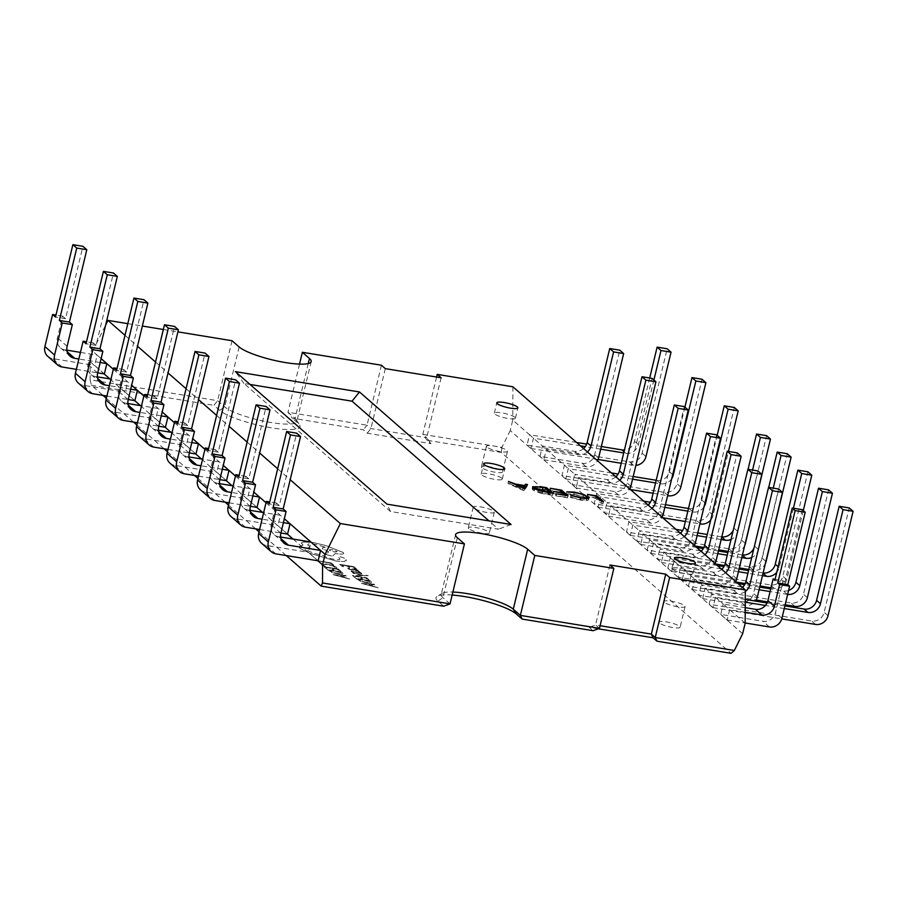 <?xml version="1.0" encoding="UTF-8"?>
<svg xmlns="http://www.w3.org/2000/svg" width="898" height="898" viewBox="0 0 898 898"><rect width="100%" height="100%" fill="white"/><g stroke="black" fill="none" stroke-linecap="round" stroke-linejoin="round"><path stroke-width="0.67" stroke-dasharray="4.49 3.37" d="M692.526 572.576A10.843 2.122 13.5 0 0 681.088 568.445A10.843 2.122 13.5 0 0 671.94 568.4A10.843 2.122 13.5 0 0 672.434 569.287A10.843 2.122 13.5 0 0 683.872 573.418A10.843 2.122 13.5 0 0 693.02 573.463A10.843 2.122 13.5 0 0 692.526 572.576M501.78 478.241A10.843 2.122 13.5 0 0 490.342 474.11A10.843 2.122 13.5 0 0 481.182 474.065A10.843 2.122 13.5 0 0 481.676 474.941A10.843 2.122 13.5 0 0 493.114 479.072A10.843 2.122 13.5 0 0 502.274 479.128A10.843 2.122 13.5 0 0 501.78 478.241M514.924 417.323A10.843 2.122 13.5 0 0 503.486 413.192A10.843 2.122 13.5 0 0 494.327 413.147A10.843 2.122 13.5 0 0 494.82 414.034A10.843 2.122 13.5 0 0 506.259 418.165A10.843 2.122 13.5 0 0 515.418 418.21A10.843 2.122 13.5 0 0 514.924 417.323M468.767 528.709A10.843 2.122 -166.5 0 1 468.273 527.822A10.843 2.122 -166.5 0 1 477.433 527.878A10.843 2.122 -166.5 0 1 488.871 532.009A10.843 2.122 -166.5 0 1 489.365 532.884A10.843 2.122 -166.5 0 1 480.206 532.84A10.843 2.122 -166.5 0 1 468.767 528.709M473.74 508.032A10.843 2.122 -166.5 0 1 473.246 507.146A10.843 2.122 -166.5 0 1 482.394 507.19A10.843 2.122 -166.5 0 1 493.833 511.321A10.843 2.122 -166.5 0 1 494.327 512.208A10.843 2.122 -166.5 0 1 485.178 512.163A10.843 2.122 -166.5 0 1 473.74 508.032M659.525 623.055A10.843 2.122 -166.5 0 1 659.031 622.168A10.843 2.122 -166.5 0 1 668.179 622.213A10.843 2.122 -166.5 0 1 679.618 626.344A10.843 2.122 -166.5 0 1 680.112 627.231A10.843 2.122 -166.5 0 1 670.963 627.186A10.843 2.122 -166.5 0 1 659.525 623.055M664.486 602.367A10.843 2.122 -166.5 0 1 663.992 601.492A10.843 2.122 -166.5 0 1 673.152 601.537A10.843 2.122 -166.5 0 1 684.59 605.667A10.843 2.122 -166.5 0 1 685.084 606.554A10.843 2.122 -166.5 0 1 675.925 606.498A10.843 2.122 -166.5 0 1 664.486 602.367M481.912 467.791A10.843 2.122 -166.5 0 1 481.418 466.915A10.843 2.122 -166.5 0 1 490.577 466.96A10.843 2.122 -166.5 0 1 502.016 471.091A10.843 2.122 -166.5 0 1 502.51 471.978A10.843 2.122 -166.5 0 1 493.35 471.921A10.843 2.122 -166.5 0 1 481.912 467.791M486.884 447.114A10.843 2.122 -166.5 0 1 486.39 446.227A10.843 2.122 -166.5 0 1 495.539 446.284A10.843 2.122 -166.5 0 1 506.977 450.414A10.843 2.122 -166.5 0 1 507.471 451.301A10.843 2.122 -166.5 0 1 498.323 451.245A10.843 2.122 -166.5 0 1 486.884 447.114M381.426 365.228L367.035 425.203L287.977 412.238L295.072 418.446A37.952 7.442 -166.5 0 1 296.407 419.916A37.952 7.442 -166.5 0 1 296.8 421.544A37.952 7.442 -166.5 0 1 264.753 421.375A37.952 7.442 -166.5 0 1 224.725 406.917L217.619 400.71L90.103 379.798L90.159 361.692L92.674 351.208L97.164 355.137L80.45 352.398M299.528 364.105L287.977 412.238L292.288 418.165L363.308 429.805L367.192 433.206L431.029 443.668L427.145 440.267L501.241 452.424L731.073 653.329M127.808 323.65L142.367 326.041M163.346 329.487L177.905 331.867M125.002 335.324L137.506 346.258M155.545 362.017L168.049 372.951M186.077 388.711L198.581 399.644M216.609 415.404L229.125 426.337M247.152 442.097L259.657 453.03M277.684 468.79L290.189 479.723M742.646 633.719L510.244 430.557L512.758 420.073L529.539 434.744L527.059 445.094L629.565 461.898A10.843 9.957 131.2 0 0 642.104 453.198L667.169 348.772M580.445 445.846L533.412 438.134L530.931 448.472L527.059 445.094M576.572 442.456L529.539 434.744L542.448 446.037L539.967 456.375L582.185 463.289A10.843 9.957 131.2 0 0 594.712 454.601L619.788 350.175M587.438 451.952A10.843 9.957 -48.8 0 1 578.492 454.691L546.332 449.427L543.84 459.765L539.967 456.375M583.565 448.562A10.843 9.957 -48.8 0 1 574.608 451.312L542.448 446.037L564.404 465.22L561.924 475.558L664.43 492.362A10.843 9.957 131.2 0 0 676.957 483.674L702.034 379.248M615.31 476.322L568.277 468.61L565.796 478.948L561.924 475.558M611.437 472.932L564.404 465.22L574.731 474.256L572.25 484.594L614.457 491.509A10.843 9.957 131.2 0 0 626.995 482.821L652.06 378.395M619.71 480.172A10.843 9.957 -48.8 0 1 610.763 482.911L578.604 477.635L576.123 487.973L572.25 484.594M615.837 476.782A10.843 9.957 -48.8 0 1 606.891 479.521L574.731 474.256L596.687 493.44L594.195 503.778L696.713 520.582A10.843 9.957 131.2 0 0 709.24 511.894L734.317 407.468M647.593 504.541L600.56 496.83L598.079 507.168L594.195 503.778M643.72 501.151L596.687 493.44L607.014 502.465L604.534 512.814L646.74 519.729A10.843 9.957 131.2 0 0 659.267 511.041L684.343 406.603M651.993 508.38A10.843 9.957 -48.8 0 1 643.047 511.13L610.887 505.855L608.406 516.193L604.534 512.814M648.12 505.002A10.843 9.957 -48.8 0 1 639.174 507.74L607.014 502.465L628.959 521.659L626.478 531.998L728.985 548.801A10.843 9.957 131.2 0 0 741.524 540.113L766.589 435.676M679.865 532.75L632.832 525.038L630.351 535.388L626.478 531.998M675.992 529.371L628.959 521.659L639.286 530.684L636.805 541.023L679.023 547.948A10.843 9.957 131.2 0 0 691.55 539.249L716.626 434.823M684.276 536.6A10.843 9.957 -48.8 0 1 675.33 539.339L643.17 534.074L640.678 544.413L636.805 541.023M680.403 533.221A10.843 9.957 -48.8 0 1 671.446 535.96L639.286 530.684L649.624 539.72L647.144 550.059L749.65 566.863A10.843 9.957 131.2 0 0 762.178 558.163L787.254 453.737M700.53 550.811L653.497 543.099L651.016 553.437L647.144 550.059M696.657 547.421L649.624 539.72L659.951 548.745L657.471 559.084L699.677 566.009A10.843 9.957 131.2 0 0 712.204 557.31L737.28 452.884M704.93 554.661A10.843 9.957 -48.8 0 1 695.984 557.4L663.824 552.135L661.343 562.474L657.471 559.084M701.057 551.271A10.843 9.957 -48.8 0 1 692.111 554.021L659.951 548.745L670.278 557.77L667.798 568.108L770.304 584.924A10.843 9.957 131.2 0 0 782.843 576.224L807.908 471.798M721.184 568.872L674.151 561.16L671.67 571.498L667.798 568.108M717.311 565.482L670.278 557.77L680.605 566.806L678.125 577.145L720.331 584.059A10.843 9.957 131.2 0 0 732.869 575.371L757.934 470.945M725.595 572.722A10.843 9.957 -48.8 0 1 716.638 575.461L684.478 570.185L681.997 580.535L678.125 577.145M721.711 569.332A10.843 9.957 -48.8 0 1 712.765 572.071L680.605 566.806L690.944 575.831L688.452 586.17L790.97 602.973A10.843 9.957 131.2 0 0 803.497 594.285L828.562 489.859M741.849 586.933L694.816 579.221L692.324 589.559L688.452 586.17M737.976 583.543L690.944 575.831L701.271 584.867L698.79 595.206L740.996 602.12A10.843 9.957 131.2 0 0 753.523 593.432L778.6 489.006M745.284 591.546A10.843 9.957 -48.8 0 1 737.303 593.522L705.143 588.246L702.663 598.584L698.79 595.206M742.377 587.393A10.843 9.957 -48.8 0 1 733.43 590.132L701.271 584.867L711.598 593.892L709.117 604.231L811.624 621.034A10.843 9.957 131.2 0 0 824.151 612.346L849.227 507.92M745.25 602.165L715.47 597.282L712.99 607.62L709.117 604.231M745.261 599.415L711.598 593.892L723.216 604.051L720.735 614.389L762.941 621.304A10.843 9.957 131.2 0 0 775.479 612.616L783.168 580.568L775.109 579.244M745.205 612.245L729.67 609.697L727.189 620.035L720.735 614.389M745.228 607.654L723.216 604.051L745.172 623.234M90.159 361.692L104.123 373.894M109.837 378.9L134.655 400.587M140.38 405.593L165.198 427.28M170.912 432.286L195.73 453.973M201.455 458.979L226.262 480.666M231.987 485.672L256.806 507.359M262.519 512.365L287.338 534.052M293.062 539.058L317.87 560.745M318.116 560.79L308.429 552.326L310.91 541.988M287.573 534.097L277.897 525.633L280.378 515.295L263.664 512.556M266.021 502.745L284.34 518.752M257.041 507.404L247.354 498.94L249.846 488.602L233.132 485.863M235.478 476.052L253.797 492.059M226.509 480.711L216.822 472.247L219.303 461.909L202.589 459.17M204.946 449.359L223.265 465.366M195.966 454.018L186.29 445.554L188.771 435.216L172.057 432.477M174.414 422.666L192.722 438.673M165.434 427.325L155.747 418.861L158.228 408.523L141.514 405.784M143.871 395.962L162.19 411.98M134.902 400.631L125.215 392.168L127.696 381.83L110.982 379.091M113.339 369.269L131.658 385.287M104.359 373.938L94.672 365.475L97.164 355.137L101.115 358.594M510.244 430.557L501.926 447.316L422.823 434.351L426.707 437.741L370.919 428.593L367.035 425.203L363.308 429.805M436.585 377.037L422.823 434.351L427.145 440.267M512.881 386.78L512.758 420.073M232.021 340.735L217.619 400.71L213.904 405.312L219.707 410.397A42.285 8.284 13.5 0 0 268.39 427.291A42.285 8.284 13.5 0 0 299.584 424.877A42.285 8.284 13.5 0 0 298.102 423.239L292.288 418.165M92.674 351.208L105.683 324.953M598.281 628.802L589.256 627.32L593.14 630.71M452.154 595.048A42.285 8.284 13.5 0 0 437.214 596.283A42.285 8.284 13.5 0 0 437.921 601.144L443.735 606.217M90.103 379.798L91.372 385.231L103.012 395.401M106.357 398.33L133.555 422.094M136.9 425.023L164.087 448.787M167.432 451.716L194.619 475.48M197.975 478.41L225.162 502.173M228.507 505.103L255.694 528.866M259.039 531.796L286.238 555.559M91.372 385.231L213.904 405.312M450.033 603.871L442.939 597.664A37.952 7.442 -166.5 0 1 441.21 594.566A37.952 7.442 -166.5 0 1 442.299 593.309A37.952 7.442 -166.5 0 1 452.873 592.04M280.647 537.026L278.75 536.712A10.843 9.957 -48.8 0 1 274.103 534.534A10.843 9.957 -48.8 0 1 271.185 524.724L276.404 503.015L279.3 505.552L296.677 433.173M261.565 543.234A10.843 9.957 131.2 0 0 266.223 545.4L308.429 552.326M276.404 503.015L269.726 501.915M279.3 505.552L269.254 503.901M250.115 510.333L248.218 510.019A10.843 9.957 -48.8 0 1 243.56 507.841A10.843 9.957 -48.8 0 1 240.653 498.031L245.861 476.322L248.768 478.859L266.145 406.48M283.398 522.658L262.07 519.167M231.033 516.541A10.843 9.957 131.2 0 0 235.68 518.707L277.897 525.633M259.589 529.506L280.917 533.008M245.861 476.322L239.194 475.222M219.572 483.64L217.686 483.326A10.843 9.957 -48.8 0 1 213.028 481.148A10.843 9.957 -48.8 0 1 210.11 471.338L215.329 449.629L218.236 452.165L235.613 379.787M252.866 495.965L231.538 492.474M200.49 489.848A10.843 9.957 131.2 0 0 205.148 492.014L247.354 498.94M229.057 502.813L250.374 506.315M215.329 449.629L208.662 448.529M189.04 456.947L187.143 456.633A10.843 9.957 -48.8 0 1 182.496 454.455A10.843 9.957 -48.8 0 1 179.578 444.645L184.786 422.936L187.693 425.472L205.07 353.094M222.322 469.272L201.006 465.781M169.958 463.155A10.843 9.957 131.2 0 0 174.616 465.321L216.822 472.247M198.525 476.12L219.842 479.622M184.786 422.936L178.118 421.836M158.508 430.254L156.611 429.94A10.843 9.957 -48.8 0 1 151.953 427.762A10.843 9.957 -48.8 0 1 149.046 417.952L154.254 396.243L157.161 398.779L174.538 326.401M191.79 442.579L170.463 439.088M139.426 436.45A10.843 9.957 131.2 0 0 144.073 438.628L186.29 445.554M167.982 449.427L189.31 452.929M154.254 396.243L147.586 395.142M127.965 403.561L126.068 403.247A10.843 9.957 -48.8 0 1 121.421 401.069A10.843 9.957 -48.8 0 1 118.502 391.259L123.722 369.549L126.618 372.086L143.994 299.708M161.247 415.886L139.931 412.395M108.883 409.757A10.843 9.957 131.2 0 0 113.541 411.935L155.747 418.861M137.45 422.734L158.766 426.236M123.722 369.549L117.054 368.449M97.433 376.868L95.536 376.554A10.843 9.957 -48.8 0 1 90.878 374.376A10.843 9.957 -48.8 0 1 87.97 364.566L93.179 342.856L96.086 345.393L113.462 273.014M130.715 389.193L109.399 385.702M78.35 383.064A10.843 9.957 131.2 0 0 83.009 385.242L125.215 392.168M106.907 396.04L128.234 399.543M93.179 342.856L86.511 341.756M66.901 350.175L65.004 349.861A10.843 9.957 -48.8 0 1 60.346 347.683A10.843 9.957 -48.8 0 1 57.427 337.873L62.647 316.163L65.554 318.7L82.93 246.321M100.183 362.5L78.856 359.009M47.819 356.371A10.843 9.957 131.2 0 0 52.466 358.549L94.672 365.475M76.375 369.347L97.702 372.85M62.647 316.163L55.979 315.063M65.554 318.7L55.496 317.05M96.086 345.393L86.04 343.743M126.618 372.086L116.572 370.436M157.161 398.779L147.104 397.129M187.693 425.472L177.647 423.822M218.236 452.165L208.179 450.515M248.768 478.859L238.722 477.208M727.189 620.035L745.172 622.976M802.262 509.682L784.886 582.061L783.168 580.568M712.99 607.62L781.765 618.89M784.897 605.903L767.06 602.985M784.268 608.552L765.422 605.465M702.663 598.584L744.869 605.51A10.843 9.957 131.2 0 0 755.375 601.065M692.324 589.559L756.094 600.01M767.532 601.885L785.166 604.781M787.658 594.431A10.843 9.957 -48.8 0 1 787.265 594.375L770.091 591.558M788.601 590.48A10.843 9.957 -48.8 0 1 783.393 590.985L770.72 588.908M759.73 587.112L744.655 584.643M759.091 589.761L742.725 587.067M671.67 571.498L736.315 582.095M745.228 583.554L760 585.979M770.989 587.786L774.177 588.302A10.843 9.957 131.2 0 0 786.715 579.614L803.283 510.58M793.405 508.234L779.138 567.626A10.843 9.957 -48.8 0 1 776.77 572.318M763.12 572.991A10.843 9.957 -48.8 0 1 762.739 572.935L748.562 570.612M739.076 569.051L723.99 566.582M762.481 575.64L747.922 573.25M738.437 571.7L722.059 569.018M651.016 553.437L715.661 564.034M724.563 565.504L739.346 567.918M748.831 569.478L753.523 570.241A10.843 9.957 131.2 0 0 765.41 563.473M768.733 487.378L754.612 546.186A10.843 9.957 -48.8 0 1 753.961 548.094M773.234 488.119L758.484 549.565A10.843 9.957 -48.8 0 1 751.693 557.546M742.466 554.93A10.843 9.957 -48.8 0 1 742.085 554.874L727.896 552.551M718.411 550.99L703.336 548.521M741.827 557.579L727.268 555.2M717.783 553.639L701.405 550.957M630.351 535.388L694.996 545.984M703.909 547.443L718.681 549.868M728.177 551.417L732.858 552.191A10.843 9.957 131.2 0 0 744.745 545.412M748.068 469.328L733.958 528.125A10.843 9.957 -48.8 0 1 733.307 530.033M752.58 470.058L737.83 531.504A10.843 9.957 -48.8 0 1 731.039 539.485M721.801 536.869A10.843 9.957 -48.8 0 1 721.42 536.813L707.242 534.49M697.757 532.929L682.671 530.46M721.161 539.518L706.603 537.139M697.117 535.578L680.74 532.896M681.997 580.535L724.215 587.449A10.843 9.957 131.2 0 0 735.675 581.534M661.343 562.474L703.549 569.388A10.843 9.957 131.2 0 0 715.01 563.473M640.678 544.413L682.895 551.327A10.843 9.957 131.2 0 0 694.356 545.412M717.176 435.317L701.675 499.905A10.843 9.957 -48.8 0 1 689.136 508.594L688.485 508.493M665.474 504.721L650.399 502.24M704.021 506.842A10.843 9.957 -48.8 0 1 693.009 511.983L687.857 511.142M664.834 507.359L648.468 504.676M598.079 507.168L662.724 517.764M685.376 521.48L699.935 523.86M710.722 519.998A10.843 9.957 131.2 0 0 713.113 515.272L728.446 451.436M684.905 407.097L669.392 471.686A10.843 9.957 -48.8 0 1 656.865 480.385L656.214 480.273M633.191 476.501L618.116 474.032M671.738 478.623A10.843 9.957 -48.8 0 1 660.737 483.764L655.574 482.922M632.562 479.15L616.185 476.468M565.796 478.948L630.441 489.545M653.093 493.26L667.652 495.651M601.334 446.519L586.675 444.117M653.912 380.011L638.411 444.6A10.843 9.957 -48.8 0 1 625.872 453.288L623.717 452.94M600.706 449.168L585.294 446.643M530.931 448.472L598.113 459.484M621.236 463.278L633.438 465.276A10.843 9.957 131.2 0 0 635.863 465.377M649.703 378.002L634.527 441.21A10.843 9.957 -48.8 0 1 624.424 449.999M608.406 516.193L650.612 523.119A10.843 9.957 131.2 0 0 662.073 517.203M576.123 487.973L618.329 494.899A10.843 9.957 131.2 0 0 629.801 488.983M543.84 459.765L586.057 466.679A10.843 9.957 131.2 0 0 597.518 460.764M774.828 580.411L784.886 582.061M250.059 384.456L244.009 383.468L390.473 511.49L498.502 529.203L488.983 520.885M244.009 383.468L235.377 371.626M390.473 511.49L386.993 504.16M511.108 524.511L498.502 529.203M526.071 486.458L527.014 486.604L523.938 490.69L524.432 488.624M523.938 490.69L524.174 488.579M523.68 490.645L507.942 483.483L508.436 481.418M507.942 483.483L509.907 483.809L510.277 482.248M509.907 483.809L514.947 486.099L515.317 484.55M514.947 486.099L523.848 487.558M527.014 486.604L527.508 484.538M523.736 488.018L516.552 486.839L522.569 489.567L523.534 488.288M516.552 486.839L516.934 485.279M522.569 489.567L522.939 488.018M534.344 488.085L546.085 489.736L546.321 488.725M546.085 489.736L552.539 495.382L553.033 493.316M552.539 495.382L541.864 493.462L542.37 491.397M541.864 493.462C537.206 492.284 534.164 491.049 532.739 489.78L533.232 487.715M532.739 489.78L532.121 488.77L533.726 488.108M548.656 494.27L550.07 494.506L544.94 490.016L537.049 488.838C534.243 488.68 533.401 489.084 534.546 490.084L542.302 493.103L548.656 494.27L549.048 492.654M534.254 488.456L534.546 490.084L534.849 488.781M550.07 494.506L550.463 492.89M544.94 490.016L545.434 487.951M542.302 493.103L542.695 491.475M537.049 488.838L537.543 486.772M561.026 492.183L567.48 497.829L556.143 495.965L565.022 496.953L563.035 495.213L553.494 493.653L562.373 494.641L559.881 492.463L549.688 490.33L561.026 492.183L561.272 491.172M567.48 497.829L567.985 495.763M556.143 495.965L556.637 493.9M555.48 495.393L555.974 493.328M565.022 496.953L565.403 495.337M563.035 495.213L563.529 493.148M553.494 493.653L553.987 491.588M552.831 493.081L553.325 491.004M562.373 494.641L562.754 493.024M559.881 492.463L560.386 490.398M550.351 490.903L550.844 488.838M549.688 490.33L550.182 488.254M587.427 498.491L587.999 498.929C589.458 500.657 586.978 501.039 580.546 500.085L581.04 498.02M580.546 500.085L570.421 497.47L570.915 495.404M570.421 497.47L571.611 497.391L571.992 495.797M571.611 497.391L579.996 499.524L580.377 497.907M579.996 499.524C585.26 500.309 587.314 499.995 586.147 498.592L586.652 496.527M586.798 498.536L586.607 499.355L586.147 498.592C583.868 496.998 579.951 495.707 574.406 494.731L574.9 492.665M574.406 494.731L568.299 494.495L568.793 492.43M568.299 494.495L566.335 493.9L566.84 491.835M566.335 493.9L573.732 494.147L574.114 492.542M573.732 494.147L583.15 496.493L583.532 494.899M583.15 496.493L586.888 498.154M589.054 497.806L588.56 499.872L588.134 498.379M596.586 498.02L603.041 503.655L601.245 503.363L595.441 498.3L587.056 496.448L596.586 498.02L596.833 497.009M603.041 503.655L603.546 501.589M601.245 503.363L601.739 501.297M595.441 498.3L595.946 496.235M587.719 497.032L588.212 494.966M587.056 496.448L587.55 494.383M385.309 368.629L370.919 428.593L367.192 433.206M441.098 377.777L426.707 437.741L431.029 443.668M599.449 628.364L595.565 624.974L600.077 625.715M609.955 564.999L595.565 624.974L589.256 627.32M501.241 452.424L501.926 447.316M332.103 564.82L330.273 563.226L317.005 560.621L331.317 562.967L333.73 565.089L330.284 563.203L317.005 560.599L331.317 562.945L333.742 565.067L332.114 564.797M325.334 566.29L321.731 564.898L322.146 563.787L327.04 564.101L332.81 565.471L336.335 567.166L336.772 568.165L332.08 565.718L327.557 564.651L323.74 564.371L323.403 565.201L325.334 566.29L323.403 565.953L321.731 564.921L322.146 563.787L327.04 564.124L332.799 565.482L336.335 567.188L336.772 568.165L334.999 567.873L334.774 566.997L332.092 565.695L327.557 564.629L323.74 564.348L323.403 565.179L325.334 566.268M336.335 567.166L336.772 568.142L336.335 567.166M335.01 567.85L334.774 566.975L335.01 567.85M323.74 564.371L323.403 565.201L323.74 564.371M321.731 564.898L322.146 563.776L321.731 564.898M340.757 571.207L337.255 569.298L332.44 568.501L334.078 569.938L330.801 568.232L326.221 567.491L327.995 569.04L326.344 568.771L323.987 566.694L338.288 569.04L340.757 571.207L339.13 570.96L337.255 569.298M337.244 569.31L332.44 568.501M332.428 568.524L334.078 569.961L332.44 569.691L330.801 568.232M330.79 568.254L326.221 567.502L327.995 569.051L326.344 568.782L323.987 566.694M323.976 566.717L338.288 569.063L340.757 571.229M341.622 571.981L342.89 573.092L342.666 574.316L338.03 574.047L332.26 572.61L327.321 569.635L341.622 571.981L342.89 573.07L342.666 574.316L338.03 574.035L332.26 572.587L327.321 569.613L341.633 571.959M329.555 570.421L340.589 572.239L341.128 573.766L337.457 573.519L332.922 572.408L329.555 570.421L341.262 572.801L341.128 573.766L337.457 573.496L332.922 572.396L329.555 570.41M342.89 573.07L342.677 574.293L342.89 573.07M341.262 572.801L341.128 573.743L341.262 572.801M349.76 579.087L333.068 574.664L345.618 575.472L346.28 576.045L342.8 575.798L344.72 577.47L349.76 579.087L333.068 574.641L345.629 575.461L346.28 576.033L342.811 575.775L344.72 577.448L349.76 579.075M341.375 575.697L342.913 577.044L335.201 575.236L341.375 575.697L342.924 577.021L335.19 575.203L341.375 575.674M354.845 568.58L352.97 566.941L348.155 566.155L349.805 567.592L346.516 565.886L341.936 565.134L343.709 566.683L342.071 566.413L339.702 564.348L354.014 566.694L356.484 568.849L352.981 566.919L348.166 566.133L349.805 567.57L346.527 565.863L341.947 565.111L343.721 566.66L342.071 566.391L339.702 564.326L354.014 566.672L356.484 568.827L354.856 568.557M348.031 568.883L347.852 568.052L349.591 568.344L349.434 569.074L352.6 570.073L351.949 568.95L354.295 568.883L358.313 570.286L357.494 570.859L359.671 571.633L348.031 568.883L347.852 568.052L349.591 568.322L349.434 569.074L352.6 570.05L352.05 569.265L354.306 568.861L358.324 570.264L357.494 570.859L359.671 571.622L353.094 570.533L348.031 568.861L347.852 568.03L348.031 568.861M353.588 569.287L356.787 570.578L353.969 570.297L353.588 569.287L357 570.151L353.969 570.275L353.599 569.276M357.505 570.836L358.324 570.264L357.505 570.836M349.591 568.322L349.434 569.063L349.591 568.322M356.832 572.352L359.469 573.317L360.177 572.946L358.246 571.936L360.098 572.239L361.726 573.844L353.419 571.588L352.678 571.891L354.25 572.767L352.51 572.464L351.185 571.061L359.481 573.294L360.177 572.946L358.246 571.936M358.235 571.959L361.591 573.115L361.726 573.822L359.896 573.777L353.43 571.566L352.678 571.891L354.25 572.744L352.51 572.475L351.185 571.038L356.843 572.329M361.58 573.137L361.726 573.844L361.58 573.137M351.275 571.723L351.185 571.038L351.275 571.723M359.481 573.294L360.177 572.924L359.481 573.294M355.9 575.596L362.848 575.596L352.757 572.823L364.24 575.618L366.159 575.102L368.27 575.719L355.9 575.596L362.107 575.528M362.096 575.551L353.397 573.384M353.385 573.407L352.757 572.823M352.746 572.845L364.229 575.64L366.159 575.102L368.27 575.719L355.9 575.573M365.845 575.708L366.687 575.427L365.845 575.708M369.213 579.951L365.699 578.043L360.895 577.257L362.534 578.694L359.256 576.987L354.676 576.235L356.45 577.784L354.8 577.515L352.431 575.45L366.743 577.796L369.213 579.951L367.574 579.704L365.699 578.043M365.699 578.065L360.895 577.257M360.884 577.279L362.534 578.716L360.895 578.447L359.256 576.987M359.245 577.01L354.665 576.258L356.439 577.807L354.8 577.537L352.431 575.472L366.732 577.818L369.213 579.973M370.077 580.737L371.334 581.837L371.121 583.071L366.485 582.802L360.715 581.365L355.765 578.391L370.077 580.737L371.345 581.814L371.121 583.049L366.485 582.78L360.715 581.343L355.776 578.368L370.077 580.714M371.334 581.837L371.121 583.071L371.334 581.837M358.01 579.176L369.707 581.567L369.583 582.521L365.913 582.263L361.378 581.163L358.01 579.176L369.044 580.961L369.583 582.521L365.913 582.241L361.378 581.141L358.01 579.154M369.707 581.545L369.583 582.499L369.707 581.545M378.204 587.842L361.512 583.408L374.073 584.228L374.724 584.8L371.256 584.542L373.164 586.214L378.204 587.842L361.524 583.397L374.073 584.205L374.735 584.778L371.256 584.519L373.175 586.192L378.215 587.82M369.83 584.441L371.368 585.788L363.656 583.981L369.83 584.441L371.379 585.777L363.645 583.969L369.83 584.418M336.054 561.07L309.698 553.202L299.954 548.454L298.944 546.635L303.041 545.153L301.279 543.021L303.21 541.977L313.279 542.538L325.738 545.557L343.249 552.483L343.754 553.37L343.261 552.461C344.652 554.1 342.351 554.504 336.357 553.651L335.336 553.505L332.383 556.266L325.974 554.504L328.713 551.843L322.326 548.229L322.809 549.116C321.619 547.87 322.831 547.342 326.445 547.544L315.131 544.3C309.137 543.458 306.835 543.851 308.227 545.49L311.483 547.252L305.376 548.195L306.095 549.475C309.35 551.832 315.108 553.864 323.381 555.559L323.65 555.795C325.66 557.22 329.151 558.399 334.135 559.319C338.591 559.97 340.454 559.723 339.713 558.567L337.794 556.794L340.084 556.726L344.181 558.062L346.471 560.666L346.123 559.735L344.506 561.598L336.054 561.07L309.698 553.179L299.966 548.431L298.944 546.613L303.053 545.131L301.29 542.998L303.221 541.954L313.279 542.515L325.738 545.535L343.249 552.483C344.652 554.122 342.351 554.526 336.346 553.673L335.336 553.482L332.383 556.255L325.974 554.481L328.724 551.821L322.809 549.116C321.619 547.859 322.831 547.32 326.457 547.533L315.131 544.278C309.137 543.436 306.835 543.829 308.227 545.468L311.494 547.23L305.376 548.184L306.106 549.464C309.35 551.821 315.108 553.841 323.392 555.536L323.65 555.772C325.66 557.198 329.151 558.376 334.135 559.297C338.602 559.948 340.454 559.701 339.713 558.545L337.951 557.074L340.095 556.704L344.192 558.051L346.123 559.735L344.518 561.576L336.054 561.048M307.722 544.603L308.227 545.49L307.733 544.581M339.938 559.106L339.713 558.545L339.938 559.106M337.12 551.451L337.12 551.439C336.088 552.45 333.45 552.023 329.184 550.16L329.184 550.137C330.195 549.161 332.832 549.587 337.12 551.451C336.099 552.438 333.45 552.001 329.184 550.137C330.195 549.138 332.844 549.565 337.12 551.439L337.12 551.439M239.126 346.942L224.725 406.917L219.707 410.397M308.25 363.544L295.072 418.446L298.102 423.239M457.329 537.689L442.939 597.664L437.921 601.144M281.007 538.677L278.75 536.712M280.872 533.188L271.185 524.724M275.911 553.864L266.223 545.4M250.463 511.983L248.218 510.019M250.329 506.494L240.653 498.031M245.367 527.171L235.68 518.707M219.931 485.29L217.686 483.326M219.797 479.801L210.11 471.338M214.835 500.478L205.148 492.014M189.399 458.597L187.143 456.633M189.265 453.108L179.578 444.645M184.292 473.785L174.616 465.321M158.856 431.904L156.611 429.94M158.722 426.415L149.046 417.952M153.76 447.092L144.073 438.628M128.324 405.211L126.068 403.247M128.19 399.722L118.502 391.259M123.228 420.399L113.541 411.935M97.792 378.518L95.536 376.554M97.657 373.029L87.97 364.566M92.685 393.706L83.009 385.242M67.249 351.825L65.004 349.861M67.114 346.336L57.427 337.873M62.153 367.013L52.466 358.549M769.395 626.95L762.941 621.304M781.934 618.262L775.479 612.616M815.496 624.424L811.624 621.034M828.023 615.725L824.151 612.346M737.303 593.522L733.43 590.132M744.869 605.51L740.996 602.12M757.396 596.811L753.523 593.432M794.842 606.363L790.97 602.973M807.369 597.675L803.497 594.285M787.265 594.375L783.393 590.985M774.177 588.302L770.304 584.924M786.715 579.614L782.843 576.224M779.138 567.626L778.117 566.728M753.523 570.241L749.65 566.863M766.05 561.553L762.178 558.163M758.484 549.565L754.612 546.186M732.858 552.191L728.985 548.801M745.396 543.492L741.524 540.113M737.83 531.504L733.958 528.125M716.638 575.461L712.765 572.071M724.215 587.449L720.331 584.059M736.742 578.761L732.869 575.371M695.984 557.4L692.111 554.021M703.549 569.388L699.677 566.009M716.088 560.7L712.204 557.31M675.33 539.339L671.446 535.96M682.895 551.327L679.023 547.948M695.422 542.639L691.55 539.249M693.009 511.983L689.136 508.594M700.586 523.972L696.713 520.582M713.113 515.272L709.24 511.894M704.986 502.801L701.675 499.905M660.737 483.764L656.865 480.385M668.303 495.752L664.43 492.362M680.83 487.064L676.957 483.674M672.703 474.582L669.392 471.686M625.872 453.288L624.02 451.672M633.438 465.276L629.565 461.898M645.976 456.588L642.104 453.198M638.411 444.6L634.527 441.21M643.047 511.13L639.174 507.74M650.612 523.119L646.74 519.729M663.139 514.419L659.267 511.041M610.763 482.911L606.891 479.521M618.329 494.899L614.457 491.509M630.867 486.211L626.995 482.821M578.492 454.691L574.608 451.312M586.057 466.679L582.185 463.289M598.584 457.991L594.712 454.601M539.855 488.714L540.237 487.12M548.476 494.708L548.97 492.643M542.628 489.646L543.133 487.569M671.94 568.4L674.42 558.062M481.182 474.065L483.663 463.716M494.327 413.147L496.807 402.809M473.246 507.146L468.273 527.822M663.992 601.492L659.031 622.168M486.39 446.227L481.418 466.915M311.202 361.568L296.8 421.544M455.6 534.602L441.21 594.566M507.471 451.301L502.51 471.978M685.084 606.554L680.112 627.231M494.327 512.208L489.365 532.884M515.418 418.21L517.899 407.872M502.274 479.128L504.755 468.778M693.02 573.463L695.501 563.125M283.779 542.998L274.103 534.534M253.247 516.305L243.56 507.841M222.715 489.612L213.028 481.148M192.172 462.919L182.496 454.455M161.64 436.226L151.953 427.762M131.097 409.533L121.421 401.069M100.565 382.84L90.878 374.376M70.033 356.147L60.346 347.683M532.615 486.705L532.121 488.77M296.407 419.916L299.584 424.877M442.299 593.309L437.214 596.283"/><path stroke-width="1.35" d="M695.007 562.238A10.843 2.122 13.5 0 0 683.569 558.107A10.843 2.122 13.5 0 0 674.42 558.062A10.843 2.122 13.5 0 0 674.914 558.949A10.843 2.122 13.5 0 0 686.353 563.08A10.843 2.122 13.5 0 0 695.501 563.125A10.843 2.122 13.5 0 0 695.007 562.238M504.261 467.903A10.843 2.122 13.5 0 0 492.822 463.772A10.843 2.122 13.5 0 0 483.663 463.716A10.843 2.122 13.5 0 0 484.157 464.603A10.843 2.122 13.5 0 0 495.595 468.734A10.843 2.122 13.5 0 0 504.755 468.778A10.843 2.122 13.5 0 0 504.261 467.903M517.405 406.985A10.843 2.122 13.5 0 0 505.967 402.854A10.843 2.122 13.5 0 0 496.807 402.809A10.843 2.122 13.5 0 0 497.301 403.696A10.843 2.122 13.5 0 0 508.739 407.827A10.843 2.122 13.5 0 0 517.899 407.872A10.843 2.122 13.5 0 0 517.405 406.985M613.839 568.4L534.781 555.435L520.38 615.399L599.449 628.364L613.839 568.4L609.955 564.999L665.744 574.148L669.627 577.537L745.295 589.941L512.881 386.78L437.214 374.376L441.098 377.777L385.309 368.629L381.426 365.228L302.368 352.274L299.528 364.105M302.368 352.274L309.473 358.482A37.952 7.442 -166.5 0 1 311.202 361.568A37.952 7.442 -166.5 0 1 279.155 361.411A37.952 7.442 -166.5 0 1 239.126 346.942L232.021 340.735L177.905 331.867M105.683 324.953L107.94 320.395L127.808 323.65M142.367 326.041L163.346 329.487M107.94 320.395L125.002 335.324M137.506 346.258L155.545 362.017M168.049 372.951L186.077 388.711M198.581 399.644L216.609 415.404M229.125 426.337L247.152 442.097M259.657 453.03L277.684 468.79M290.189 479.723L340.342 523.556L464.434 543.896L457.329 537.689A37.952 7.442 -166.5 0 1 455.6 534.602A37.952 7.442 -166.5 0 1 487.648 534.77A37.952 7.442 -166.5 0 1 527.676 549.228L534.781 555.435M588.134 498.379L588.493 496.863C589.952 498.581 587.472 498.974 581.04 498.02L570.915 495.404L580.49 497.458C585.754 498.233 587.808 497.93 586.652 496.527C584.362 494.921 580.445 493.642 574.9 492.665L566.84 491.835L574.226 492.082L583.644 494.428L589.054 497.806M586.607 499.355L586.652 496.527M540.349 486.649L546.579 487.67L553.033 493.316L542.37 491.397C537.7 490.218 534.658 488.983 533.232 487.715L532.615 486.705L540.237 487.12M359.481 391.966L235.377 371.626L386.993 504.16L511.108 524.511L359.481 391.966L352.038 401.181L250.059 384.456M524.432 488.624L508.436 481.418L515.441 484.033L524.555 485.526L525.543 484.224L527.508 484.538L524.432 488.624M561.519 490.117L567.985 495.763L556.637 493.9L565.516 494.888L563.529 493.148L553.987 491.588L562.866 492.575L560.386 490.398L550.182 488.254L561.519 490.117L561.272 491.172M597.08 495.943L603.546 501.589L601.739 501.297L595.946 496.235L587.55 494.383L597.08 495.943L596.833 497.009M669.627 577.537L655.237 637.513L734.34 650.478L742.646 633.719L745.172 623.234L745.295 589.941M104.123 373.894L109.837 378.9M134.655 400.587L140.38 405.593M165.198 427.28L170.912 432.286M195.73 453.973L201.455 458.979M226.262 480.666L231.987 485.672M256.806 507.359L262.519 512.365M287.338 534.052L293.062 539.058M317.87 560.745L322.573 564.853L325.087 554.369L340.342 523.556M280.917 533.008L287.573 534.097L290.065 523.759L320.597 550.452L288.438 545.176A10.843 9.957 -48.8 0 1 283.779 542.998A10.843 9.957 -48.8 0 1 280.872 533.188L286.08 511.478L283.173 508.942L300.549 436.563L290.503 434.913L273.127 507.291L276.034 509.828L268.334 541.887A10.843 9.957 131.2 0 0 271.252 551.698A10.843 9.957 131.2 0 0 275.911 553.864L318.116 560.79L320.597 550.452L325.087 554.369M250.374 506.315L257.041 507.404L259.522 497.065L266.021 502.745M219.842 479.622L226.509 480.711L228.99 470.372L235.478 476.052M189.31 452.929L195.966 454.018L198.447 443.679L204.946 449.359M158.766 426.236L165.434 427.325L167.915 416.986L174.414 422.666M128.234 399.543L134.902 400.631L137.383 390.293L143.871 395.962M97.702 372.85L104.359 373.938L106.84 363.6L113.339 369.269M322.505 582.97L450.033 603.871L443.735 606.217L321.203 586.136L322.505 582.97L322.573 564.853M464.434 543.896L450.033 603.871M437.214 374.376L436.585 377.037M734.34 650.478L731.073 653.329L656.966 641.172L653.082 637.782L598.281 628.802M599.449 628.364L593.14 630.71L522.12 619.07L516.305 613.985A42.285 8.284 13.5 0 0 452.154 595.048M103.012 395.401L106.357 398.33M133.555 422.094L136.9 425.023M164.087 448.787L167.432 451.716M194.619 475.48L197.975 478.41M225.162 502.173L228.507 505.103M255.694 528.866L259.039 531.796M286.238 555.559L321.203 586.136M452.873 592.04A37.952 7.442 -166.5 0 1 513.286 609.192L520.38 615.399L522.12 619.07M310.91 541.988L280.647 537.026M300.549 436.563L296.677 433.173L286.63 431.523L290.503 434.913M269.726 501.915L266.347 501.365L269.254 503.901L286.63 431.523M266.347 501.365L258.658 533.412A10.843 9.957 131.2 0 0 261.565 543.234L271.252 551.698M286.08 511.478L276.034 509.828M283.173 508.942L273.127 507.291M263.664 512.556L250.115 510.333M284.34 518.752L290.065 523.759L283.398 522.658M262.07 519.167L257.906 518.483A10.843 9.957 -48.8 0 1 253.247 516.305A10.843 9.957 -48.8 0 1 250.329 506.494L255.548 484.785L245.502 483.135L237.802 515.194A10.843 9.957 131.2 0 0 240.72 525.004A10.843 9.957 131.2 0 0 245.367 527.171L259.589 529.506M270.017 409.87L259.971 408.22L256.098 404.83L266.145 406.48L270.017 409.87L252.641 482.248L255.548 484.785M259.971 408.22L242.595 480.598L245.502 483.135M239.194 475.222L235.815 474.672L238.722 477.208L256.098 404.83M235.815 474.672L228.114 506.719A10.843 9.957 131.2 0 0 231.033 516.541L240.72 525.004M233.132 485.863L219.572 483.64M253.797 492.059L259.522 497.065L252.866 495.965M231.538 492.474L227.362 491.79A10.843 9.957 -48.8 0 1 222.715 489.612A10.843 9.957 -48.8 0 1 219.797 479.801L225.005 458.092L214.959 456.442L207.27 488.501A10.843 9.957 131.2 0 0 210.177 498.311A10.843 9.957 131.2 0 0 214.835 500.478L229.057 502.813M239.485 383.177L229.428 381.527L225.555 378.137L235.613 379.787L239.485 383.177L222.109 455.555L225.005 458.092M229.428 381.527L212.051 453.905L214.959 456.442M208.662 448.529L205.272 447.979L208.179 450.515L225.555 378.137M205.272 447.979L197.582 480.026A10.843 9.957 131.2 0 0 200.49 489.848L210.177 498.311M202.589 459.17L189.04 456.947M223.265 465.366L228.99 470.372L222.322 469.272M201.006 465.781L196.83 465.097A10.843 9.957 -48.8 0 1 192.172 462.919A10.843 9.957 -48.8 0 1 189.265 453.108L194.473 431.399L184.427 429.749L176.726 461.808A10.843 9.957 131.2 0 0 179.645 471.618A10.843 9.957 131.2 0 0 184.292 473.785L198.525 476.12M208.942 356.484L198.896 354.833L195.023 351.444L205.07 353.094L208.942 356.484L191.566 428.862L194.473 431.399M198.896 354.833L181.519 427.212L184.427 429.749M178.118 421.836L174.74 421.285L177.647 423.822L195.023 351.444M174.74 421.285L167.05 453.333A10.843 9.957 131.2 0 0 169.958 463.155L179.645 471.618M172.057 432.477L158.508 430.254M192.722 438.673L198.447 443.679L191.79 442.579M170.463 439.088L166.287 438.404A10.843 9.957 -48.8 0 1 161.64 436.226A10.843 9.957 -48.8 0 1 158.722 426.415L163.941 404.706L153.884 403.056L146.194 435.115A10.843 9.957 131.2 0 0 149.102 444.925A10.843 9.957 131.2 0 0 153.76 447.092L167.982 449.427M178.41 329.791L168.364 328.14L164.48 324.75L174.538 326.401L178.41 329.791L161.034 402.169L163.941 404.706M168.364 328.14L150.987 400.519L153.884 403.056M147.586 395.142L144.208 394.592L147.104 397.129L164.48 324.75M144.208 394.592L136.507 426.64A10.843 9.957 131.2 0 0 139.426 436.45L149.102 444.925M141.514 405.784L127.965 403.561M162.19 411.98L167.915 416.986L161.247 415.886M139.931 412.395L135.755 411.711A10.843 9.957 -48.8 0 1 131.097 409.533A10.843 9.957 -48.8 0 1 128.19 399.722L133.398 378.013L123.352 376.363L115.651 408.422A10.843 9.957 131.2 0 0 118.57 418.232A10.843 9.957 131.2 0 0 123.228 420.399L137.45 422.734M147.867 303.097L137.821 301.447L133.948 298.057L143.994 299.708L147.867 303.097L130.491 375.476L133.398 378.013M137.821 301.447L120.444 373.826L123.352 376.363M117.054 368.449L113.664 367.899L116.572 370.436L133.948 298.057M113.664 367.899L105.975 399.947A10.843 9.957 131.2 0 0 108.883 409.757L118.57 418.232M110.982 379.091L97.433 376.868M131.658 385.287L137.383 390.293L130.715 389.193M109.399 385.702L105.223 385.018A10.843 9.957 -48.8 0 1 100.565 382.84A10.843 9.957 -48.8 0 1 97.657 373.029L102.866 351.32L92.82 349.67L85.119 381.729A10.843 9.957 131.2 0 0 88.038 391.539A10.843 9.957 131.2 0 0 92.685 393.706L106.907 396.04M117.335 276.404L107.289 274.754L103.416 271.364L113.462 273.014L117.335 276.404L99.959 348.783L102.866 351.32M107.289 274.754L89.912 347.133L92.82 349.67M86.511 341.756L83.132 341.206L86.04 343.743L103.416 271.364M83.132 341.206L75.432 373.254A10.843 9.957 131.2 0 0 78.35 383.064L88.038 391.539M80.45 352.398L66.901 350.175M101.115 358.594L106.84 363.6L100.183 362.5M78.856 359.009L74.68 358.324A10.843 9.957 -48.8 0 1 70.033 356.147A10.843 9.957 -48.8 0 1 67.114 346.336L72.334 324.627L62.276 322.977L54.587 355.036A10.843 9.957 131.2 0 0 57.494 364.846A10.843 9.957 131.2 0 0 62.153 367.013L76.375 369.347M86.803 249.711L76.745 248.061L72.873 244.671L82.93 246.321L86.803 249.711L69.427 322.09L72.334 324.627M76.745 248.061L59.369 320.44L62.276 322.977M55.979 315.063L52.6 314.513L55.496 317.05L72.873 244.671M52.6 314.513L44.9 346.561A10.843 9.957 131.2 0 0 47.819 356.371L57.494 364.846M69.427 322.09L59.369 320.44M99.959 348.783L89.912 347.133M130.491 375.476L120.444 373.826M161.034 402.169L150.987 400.519M191.566 428.862L181.519 427.212M222.109 455.555L212.051 453.905M252.641 482.248L242.595 480.598M745.172 622.976L769.395 626.95A10.843 9.957 131.2 0 0 781.934 618.262L789.623 586.203L779.576 584.564L774.368 606.273A10.843 9.957 -48.8 0 1 761.83 614.962L745.205 612.245M779.576 584.564L777.769 582.982L795.145 510.603L792.204 508.032L774.828 580.411L773.122 578.918L767.913 600.627A10.843 9.957 -48.8 0 1 755.375 609.327L745.228 607.654M789.623 586.203L787.815 584.62L805.192 512.253L802.262 509.682L792.204 508.032M795.145 510.603L805.192 512.253M775.109 579.244L773.122 578.918M781.765 618.89L815.496 624.424A10.843 9.957 131.2 0 0 828.023 615.725L853.1 511.299L849.227 507.92L839.181 506.27L816.585 600.358A10.843 9.957 -48.8 0 1 804.058 609.046L784.897 605.903M853.1 511.299L843.054 509.649L839.181 506.27M843.054 509.649L820.458 603.748A10.843 9.957 -48.8 0 1 807.931 612.436L784.268 608.552M767.06 602.985L745.261 599.415M765.422 605.465L745.25 602.165M755.375 601.065A10.843 9.957 131.2 0 0 757.396 596.811L782.472 492.385L772.426 490.735L749.83 584.834A10.843 9.957 -48.8 0 1 745.284 591.546M782.472 492.385L778.6 489.006L768.553 487.356L745.957 581.444A10.843 9.957 -48.8 0 1 742.377 587.393M772.426 490.735L768.553 487.356M756.094 600.01L767.532 601.885M785.166 604.781L794.842 606.363A10.843 9.957 131.2 0 0 807.369 597.675L832.446 493.238L828.562 489.859L818.516 488.209L795.931 582.297A10.843 9.957 -48.8 0 1 788.601 590.48M832.446 493.238L822.388 491.599L818.516 488.209M822.388 491.599L799.804 585.687A10.843 9.957 -48.8 0 1 787.658 594.431M770.72 588.908L759.73 587.112M744.655 584.643L737.976 583.543M770.091 591.558L759.091 589.761M742.725 587.067L741.849 586.933M736.315 582.095L745.228 583.554M760 585.979L770.989 587.786M803.283 510.58L811.781 475.188L807.908 471.798L797.862 470.148L775.266 564.236A10.843 9.957 -48.8 0 1 763.12 572.991M811.781 475.188L801.734 473.538L797.862 470.148M801.734 473.538L793.405 508.234M776.77 572.318A10.843 9.957 -48.8 0 1 766.611 576.314L762.481 575.64M748.562 570.612L739.076 569.051M723.99 566.582L717.311 565.482M747.922 573.25L738.437 571.7M722.059 569.018L721.184 568.872M715.661 564.034L724.563 565.504M739.346 567.918L748.831 569.478M765.41 563.473A10.843 9.957 131.2 0 0 766.05 561.553L791.127 457.127L787.254 453.737L777.197 452.087L768.733 487.378M791.127 457.127L781.069 455.477L777.197 452.087M781.069 455.477L773.234 488.119M751.693 557.546A10.843 9.957 -48.8 0 1 745.957 558.264L741.827 557.579M753.961 548.094A10.843 9.957 -48.8 0 1 742.466 554.93M727.896 552.551L718.411 550.99M703.336 548.521L696.657 547.421M727.268 555.2L717.783 553.639M701.405 550.957L700.53 550.811M694.996 545.984L703.909 547.443M718.681 549.868L728.177 551.417M744.745 545.412A10.843 9.957 131.2 0 0 745.396 543.492L770.462 439.066L766.589 435.676L756.543 434.037L748.068 469.328M770.462 439.066L760.415 437.416L756.543 434.037M760.415 437.416L752.58 470.058M731.039 539.485A10.843 9.957 -48.8 0 1 725.292 540.203L721.161 539.518M733.307 530.033A10.843 9.957 -48.8 0 1 721.801 536.869M707.242 534.49L697.757 532.929M682.671 530.46L675.992 529.371M706.603 537.139L697.117 535.578M680.74 532.896L679.865 532.75M735.675 581.534A10.843 9.957 131.2 0 0 736.742 578.761L761.818 474.324L751.761 472.685L729.176 566.773A10.843 9.957 -48.8 0 1 725.595 572.722M761.818 474.324L757.934 470.945L747.888 469.295L725.303 563.383A10.843 9.957 -48.8 0 1 721.711 569.332M751.761 472.685L747.888 469.295M715.01 563.473A10.843 9.957 131.2 0 0 716.088 560.7L741.153 456.274L731.107 454.624L708.511 548.712A10.843 9.957 -48.8 0 1 704.93 554.661M741.153 456.274L737.28 452.884L727.234 451.234L704.638 545.322A10.843 9.957 -48.8 0 1 701.057 551.271M731.107 454.624L727.234 451.234M694.356 545.412A10.843 9.957 131.2 0 0 695.422 542.639L720.499 438.213L710.441 436.563L687.857 530.651A10.843 9.957 -48.8 0 1 684.276 536.6M720.499 438.213L716.626 434.823L706.569 433.173L683.984 527.261A10.843 9.957 -48.8 0 1 680.403 533.221M710.441 436.563L706.569 433.173M688.485 508.493L665.474 504.721M650.399 502.24L643.72 501.151M687.857 511.142L664.834 507.359M648.468 504.676L647.593 504.541M662.724 517.764L685.376 521.48M699.935 523.86L700.586 523.972A10.843 9.957 131.2 0 0 710.722 519.998M728.446 451.436L738.19 410.846L734.317 407.468L724.259 405.817L717.176 435.317M738.19 410.846L728.132 409.207L724.259 405.817M728.132 409.207L705.547 503.295A10.843 9.957 -48.8 0 1 704.021 506.842M656.214 480.273L633.191 476.501M618.116 474.032L611.437 472.932M655.574 482.922L632.562 479.15M616.185 476.468L615.31 476.322M630.441 489.545L653.093 493.26M667.652 495.651L668.303 495.752A10.843 9.957 131.2 0 0 680.83 487.064L705.907 382.638L702.034 379.248L691.988 377.598L684.905 407.097M705.907 382.638L695.86 380.988L691.988 377.598M695.86 380.988L673.264 475.076A10.843 9.957 -48.8 0 1 671.738 478.623M624.424 449.999A10.843 9.957 -48.8 0 1 622 449.909L601.334 446.519M586.675 444.117L576.572 442.456M623.717 452.94L600.706 449.168M585.294 446.643L580.445 445.846M598.113 459.484L621.236 463.278M635.863 465.377A10.843 9.957 131.2 0 0 645.976 456.588L671.042 352.162L667.169 348.772L657.123 347.122L649.703 378.002M671.042 352.162L660.995 350.512L657.123 347.122M660.995 350.512L653.912 380.011M662.073 517.203A10.843 9.957 131.2 0 0 663.139 514.419L688.216 409.993L678.17 408.343L655.574 502.431A10.843 9.957 -48.8 0 1 651.993 508.38M688.216 409.993L684.343 406.603L674.297 404.964L651.701 499.052A10.843 9.957 -48.8 0 1 648.12 505.002M678.17 408.343L674.297 404.964M629.801 488.983A10.843 9.957 131.2 0 0 630.867 486.211L655.933 381.773L645.886 380.135L623.302 474.223A10.843 9.957 -48.8 0 1 619.71 480.172M655.933 381.773L652.06 378.395L642.014 376.745L619.429 470.833A10.843 9.957 -48.8 0 1 615.837 476.782M645.886 380.135L642.014 376.745M597.518 460.764A10.843 9.957 131.2 0 0 598.584 457.991L623.661 353.565L613.603 351.915L591.019 446.003A10.843 9.957 -48.8 0 1 587.438 451.952M623.661 353.565L619.788 350.175L609.731 348.525L587.146 442.613A10.843 9.957 -48.8 0 1 583.565 448.562M613.603 351.915L609.731 348.525M777.769 582.982L787.815 584.62M488.983 520.885L352.038 401.181M523.848 487.558L524.555 485.526M524.062 487.592L525.543 484.224M525.038 486.289L526.071 486.458M523.534 488.288L524.241 485.941L517.057 484.763L523.063 487.502L524.241 485.941M546.321 488.725L546.579 487.67M533.726 488.108L534.344 488.085M550.564 492.441L545.434 487.951L537.543 486.772C534.737 486.604 533.895 487.019 535.04 488.007L550.463 492.89M534.849 488.781L534.557 487.221L534.052 489.298M665.744 574.148L651.353 634.111L655.237 637.513L656.966 641.172M600.077 625.715L651.353 634.111L653.082 637.782M309.473 358.482L308.25 363.544M527.676 549.228L513.286 609.192L516.305 613.985M288.438 545.176L281.007 538.677M268.334 541.887L258.658 533.412M257.906 518.483L250.463 511.983M237.802 515.194L228.114 506.719M227.362 491.79L219.931 485.29M207.27 488.501L197.582 480.026M196.83 465.097L189.399 458.597M176.726 461.808L167.05 453.333M166.287 438.404L158.856 431.904M146.194 435.115L136.507 426.64M135.755 411.711L128.324 405.211M115.651 408.422L105.975 399.947M105.223 385.018L97.792 378.518M85.119 381.729L75.432 373.254M74.68 358.324L67.249 351.825M54.587 355.036L44.9 346.561M774.368 606.273L767.913 600.627M761.83 614.962L755.375 609.327M820.458 603.748L816.585 600.358M807.931 612.436L804.058 609.046M749.83 584.834L745.957 581.444M799.804 585.687L795.931 582.297M778.117 566.728L775.266 564.236M766.611 576.314L763.064 573.216M745.957 558.264L742.41 555.155M725.292 540.203L721.745 537.105M729.176 566.773L725.303 563.383M708.511 548.712L704.638 545.322M687.857 530.651L683.984 527.261M705.547 503.295L704.986 502.801M673.264 475.076L672.703 474.582M624.02 451.672L622 449.909M655.574 502.431L651.701 499.052M623.302 474.223L619.429 470.833M591.019 446.003L587.146 442.613"/></g></svg>
